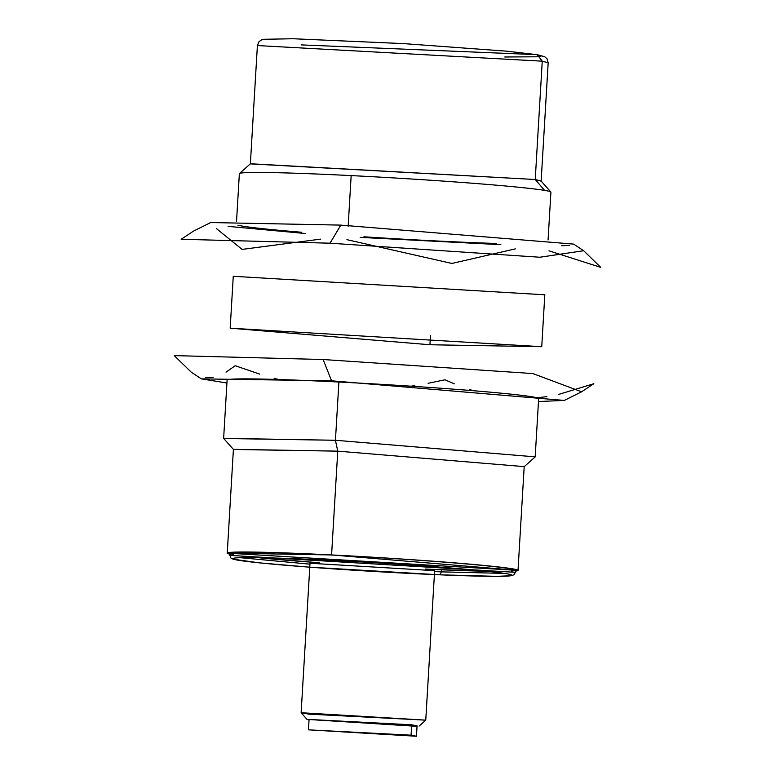 <?xml version="1.0" encoding="UTF-8"?>
<svg xmlns="http://www.w3.org/2000/svg" width="775" height="775" viewBox="0 0 775 775"><rect width="100%" height="100%" fill="white"/><g stroke="black" fill="none" stroke-linecap="round" stroke-linejoin="round"><path stroke-width="1.16" d="M416.456 736.25L417.076 725.875L411.69 724.809L411.07 735.184L416.456 736.25L308.45 729.837L411.07 735.184L411.69 724.809L309.07 719.452L308.45 729.837M535.186 456.853L538.654 398.592A156.046 4.892 -176.6 0 0 338.898 382.027L335.439 440.278L337.755 451.147L331.584 554.948A145.652 4.563 -176.6 0 0 229.787 554.144L227.24 553.137L331.584 554.948L518.02 570.41L515.375 571.117A145.652 4.563 -176.6 0 0 331.584 554.948L337.755 451.147L524.191 466.618L337.755 451.147L335.439 440.278L535.186 456.853L335.439 440.278L338.898 382.027A156.046 4.892 -176.6 0 0 227.104 380.079L223.636 438.34L335.439 440.278L223.704 438.495L233.469 449.481L337.755 451.147L233.411 449.335L227.24 553.137M441.624 569.799A143.046 4.485 3.4 0 1 425.291 569.073L486.884 571.252A143.046 4.485 3.4 0 1 441.624 569.799L441.508 571.873L504.554 573.393L441.508 571.873L439.812 574.817A139.926 4.388 -176.6 0 0 444.482 567.484A139.926 4.388 -176.6 0 0 232.665 558.591A139.926 4.388 -176.6 0 0 439.812 574.817L496.727 576.348L511.5 575.718L514.154 574.633L515.298 572.328L229.71 555.365L515.298 572.328L515.423 570.255L229.836 553.292L230.572 557.787L233.081 559.182L259.199 562.834L308.886 567.116L439.812 574.817L441.508 571.873L434.581 571.582L441.508 571.873L441.624 569.799M319.474 562.786A143.046 4.485 3.4 0 1 258.056 557.651L319.474 562.786M233.662 554.561A143.046 4.485 3.4 0 1 372.901 557.293A143.046 4.485 3.4 0 1 511.471 571.059M429.941 344.749L230.185 328.183L541.735 346.696L429.941 344.749L430.493 335.381L429.941 344.749M541.735 346.696L544.815 294.791L233.265 276.287L230.185 328.183M496.3 243.466A156.046 4.892 3.4 0 1 436.102 240.947A156.046 4.892 3.4 0 1 363.969 236.792M301.678 232.258A156.046 4.892 3.4 0 1 237.896 225.176M548.07 239.959L550.918 192.161A156.046 4.892 -176.6 0 0 544.583 190.388A156.046 4.892 -176.6 0 0 351.162 175.596L348.149 226.329L351.162 175.596A156.046 4.892 -176.6 0 0 239.368 173.648L236.52 221.447M535.234 179.509L250.441 163.748L239.446 173.503A156.046 4.892 3.4 0 1 351.162 175.596A156.046 4.892 3.4 0 1 544.583 190.388A156.046 4.892 3.4 0 1 550.851 192.006L541.086 181.021L535.234 179.509L544.583 190.388L535.234 179.509L541.144 181.166L548.177 62.833L542.258 61.177L548.177 62.833L547.034 58.784L544.689 56.701L537.298 54.725L542.258 61.177L537.308 54.725L507.354 51.237L403.707 43.613L293.279 38.75L263.762 39.283L261.582 39.883L259.015 41.676L257.397 45.56L542.258 61.177L257.397 45.56L250.364 163.883L535.234 179.509L542.258 61.177L535.234 179.509M536.658 54.657L301.165 44.892M504.787 56.992L540.843 56.769M320.647 239.126L242.1 249.405L216.361 228.547M193.411 231.173L181.156 239.272L330.014 243.195L340.816 225.108L210.674 222.551L193.411 231.173M228.131 226.368L305.65 233.537M360.162 237.373L500.873 244.677M561.739 245.762L569.644 245.404M583.662 250.722L573.616 244.106L340.816 225.108L330.014 243.195L539.817 257.242L583.662 250.722L600.751 267.375L548.971 250.819M515.298 248.872L451.893 263.452L346.929 239.669M558.639 394.427L593.844 383.702L581.589 391.801L532.9 373.569L323.107 359.522L331.564 380.806L564.326 400.433L538.48 401.528M226.93 383.015L201.384 378.868L331.564 380.806L323.107 359.522L174.249 355.609L191.338 372.252L201.384 378.868M205.356 377.58L213.261 377.222M226.029 372.155L235.183 365.732L259.702 374.102M274.127 378.307L278.7 379.508M411.031 386.192L414.838 385.601M428.071 383.305L444.986 379.789L454.353 383.848M469.35 389.438L473.322 390.716M537.104 397.798L546.869 396.606M425.756 720.14L434.63 570.662L310.01 563.26L301.136 712.729L425.756 720.14L308.886 714.143L301.136 712.729M240.26 557.69L309.961 564.171L240.26 557.69M419.12 726.049L425.717 720.198L301.155 712.797L307.016 719.384L417.047 726.34M309.041 719.927L307.016 719.384M535.108 456.998L524.103 466.753M518.02 570.41L524.191 466.608M581.589 391.801L564.326 400.433"/></g></svg>
